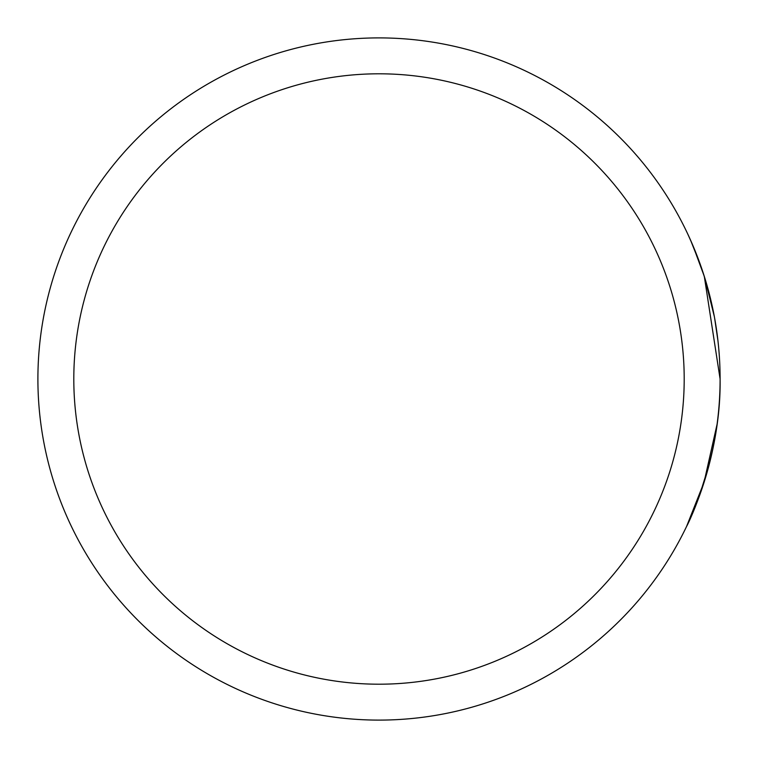 <?xml version="1.0" encoding="UTF-8"?>
<svg xmlns="http://www.w3.org/2000/svg" width="758" height="758" viewBox="0 0 758 758"><rect width="100%" height="100%" fill="white"/><g stroke="black" fill="none" stroke-linecap="round" stroke-linejoin="round"><path stroke-width="1.14" d="M720.1 380.298L720.1 379A341.1 341.1 0 0 1 379 720.1A341.1 341.1 0 0 1 37.9 379A341.1 341.1 0 0 1 379 37.9A341.1 341.1 0 0 1 720.1 379L720.1 380.298C720.972 457.159 688.34 523.598 686.606 526.403C684.029 531.178 716.897 471.031 719.73 394.927M717.968 340.892L714.642 318.237M714.339 316.598L704.675 277.589L700.771 265.812M702.931 272.15L707.697 287.851M686.521 526.592L704.239 481.813M713.003 309.766L712.444 307.151M714.841 319.317L715.476 323.05M716.301 328.223L717.646 338.144M717.096 424.186L703.936 482.761M703.727 483.396L698.914 497.333L709.393 463.782M701.15 266.882L690.529 240.068M687.752 234.014L692.765 245.204L704.305 276.414L720.1 379A341.1 341.1 0 0 0 379 37.9A341.1 341.1 0 0 0 37.9 379M704.769 277.902L703.68 274.443M73.801 379A305.199 305.199 0 0 0 379 684.199A305.199 305.199 0 0 0 684.199 379A305.199 305.199 0 0 0 379 73.801A305.199 305.199 0 0 0 73.801 379"/></g></svg>
